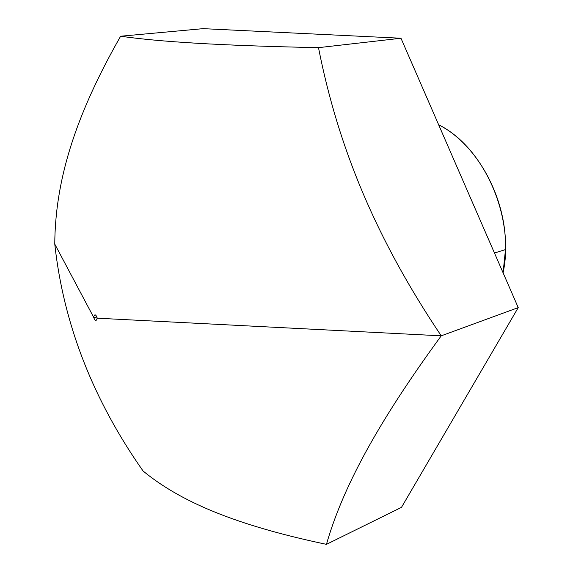 <?xml version="1.0" encoding="UTF-8"?>
<svg xmlns="http://www.w3.org/2000/svg" width="573" height="573" viewBox="0 0 573 573"><rect width="100%" height="100%" fill="white"/><g stroke="black" fill="none" stroke-linecap="round" stroke-linejoin="round"><path stroke-width="0.86" d="M400.978 38.241L518.236 307.615L401.494 507.341L326.438 544.35C233.641 524.804 179.671 501.046 143.078 471.006C92.905 399.524 63.467 323.881 54.764 244.077L93.578 317.12C95.025 321.145 96.257 321.503 97.274 318.194L441.231 335.828C375.516 425.646 342.224 489.507 326.438 544.35L401.494 507.341L518.236 307.615L400.978 38.241L203.15 28.65L120.617 36.228C158.95 41.679 216.902 45.532 318.488 47.659C338.249 148.013 376.525 239.493 441.231 335.828L97.274 318.194C95.82 314.162 94.588 313.803 93.578 317.12L54.764 244.077C55.209 182.894 73.509 118.711 120.617 36.228C158.95 41.679 216.902 45.532 318.488 47.659L400.978 38.241L203.15 28.65L400.978 38.241L318.488 47.659C338.249 148.013 376.525 239.493 441.231 335.828L518.236 307.615L400.978 38.241L318.488 47.659C338.249 148.013 376.525 239.493 441.231 335.828C375.516 425.646 342.224 489.507 326.438 544.35L401.494 507.341L518.236 307.615L441.231 335.828C375.516 425.646 342.224 489.507 326.438 544.35C233.641 524.804 179.671 501.046 143.078 471.006C92.905 399.524 63.467 323.881 54.764 244.077C55.209 182.894 73.509 118.711 120.617 36.228C158.95 41.679 216.902 45.532 318.488 47.659M326.438 544.35C233.641 524.804 179.671 501.046 143.078 471.006C92.905 399.524 63.467 323.881 54.764 244.077L93.578 317.12L97.274 318.194C96.257 321.503 95.025 321.145 93.578 317.12C94.588 313.803 95.82 314.162 97.274 318.194L93.578 317.12C95.025 321.102 96.257 321.46 97.274 318.194C95.827 314.205 94.595 313.846 93.578 317.12L97.274 318.194L441.231 335.828L518.236 307.615M438.646 124.771C477.395 144.332 507.076 198.58 505.486 249.592L494.47 253.015L505.486 249.592L503.08 272.791L505.486 249.592C507.076 198.58 477.395 144.332 438.646 124.771C484.027 147.154 515.098 217.174 503.08 272.791M54.764 244.077C55.209 182.894 73.509 118.711 120.617 36.228M494.47 253.015L505.486 249.592"/></g></svg>

